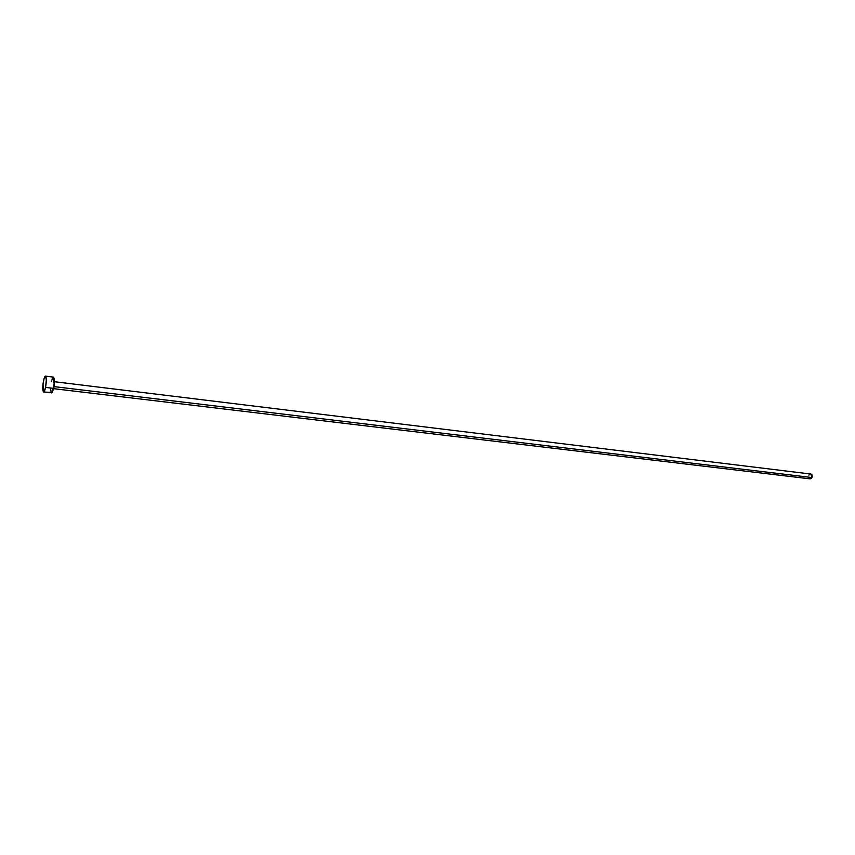 <?xml version="1.0" encoding="UTF-8"?>
<svg xmlns="http://www.w3.org/2000/svg" width="855" height="855" viewBox="0 0 855 855"><rect width="100%" height="100%" fill="white"/><g stroke="black" fill="none" stroke-linecap="round" stroke-linejoin="round"><path stroke-width="1.28" d="M53.438 388.651L54.228 386.642L54.271 381.736L54.228 386.642L53.438 388.651L810.145 478.864L811.961 477.55L54.228 386.642L811.961 477.55L810.743 473.852L811.929 474.76L812.218 476.609L811.459 478.308L810.134 478.864M45.55 387.411C44.898 390.404 44.246 391.943 43.584 392.018C42.504 390.746 42.494 386.994 43.53 380.764C44.171 377.75 44.834 376.211 45.497 376.125C46.576 377.386 46.587 381.148 45.55 387.411L53.502 388.352L45.55 387.411L44.204 391.537L43.284 391.782L43.039 383.767L44.171 378.263L45.518 376.125L46.33 379.898L45.55 387.411M51.503 392.947C52.176 392.873 52.839 391.344 53.502 388.352C54.549 382.121 54.517 378.37 53.416 377.098L54.154 383.777L52.134 392.466L43.584 392.018M51.407 381.725L52.412 378.284M52.764 377.6L53.427 377.108L45.497 376.125M51.193 392.712L50.637 389.143M808.926 475.166L809.418 474.407M810.07 473.948L54.271 381.704"/></g></svg>
